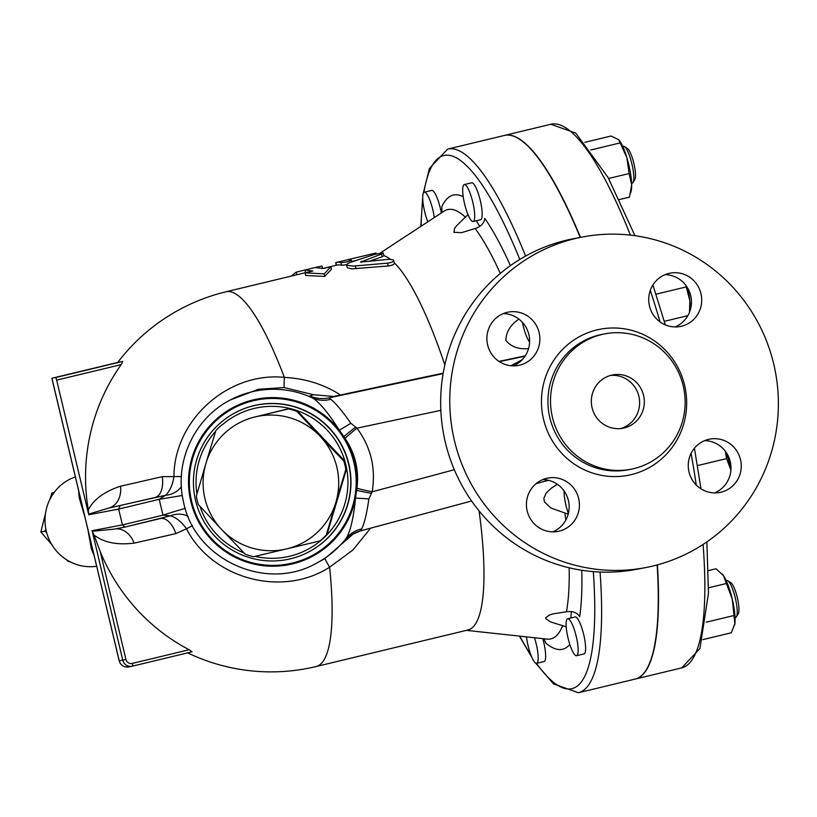 <?xml version="1.0" encoding="UTF-8"?>
<svg xmlns="http://www.w3.org/2000/svg" width="817" height="817" viewBox="0 0 817 817"><rect width="100%" height="100%" fill="white"/><g stroke="black" fill="none" stroke-linecap="round" stroke-linejoin="round"><path stroke-width="1.23" d="M592.08 407.765A27.145 26.481 -100.8 0 1 612.75 374.901A27.145 26.481 -100.8 0 1 643.837 396.613A27.145 26.481 -100.8 0 1 622.901 428.231A27.145 26.481 -100.8 0 1 592.08 407.765M620.542 428.568A27.145 26.481 79.2 0 0 639.139 397.501A27.145 26.481 79.2 0 0 610.411 375.463M675.067 326.943A27.145 26.481 79.2 0 0 690.947 296.826A27.145 26.481 79.2 0 0 665.089 274.665M513.239 365.893A27.145 26.481 79.2 0 0 529.12 335.767A27.145 26.481 79.2 0 0 503.262 313.616M552.772 531.857A27.145 26.481 79.2 0 0 568.663 501.74A27.145 26.481 79.2 0 0 542.805 479.589M714.609 492.917A27.145 26.481 79.2 0 0 730.224 461.564A27.145 26.481 79.2 0 0 704.632 440.639M645.614 567.59L636.514 569.326A168.282 164.156 -100.8 0 1 443.723 434.797A168.282 164.156 -100.8 0 1 573.422 238.717L582.521 236.981A168.282 164.156 -100.8 0 1 773.679 363.871A168.282 164.156 -100.8 0 1 645.614 567.59A168.282 164.156 -100.8 0 1 452.822 433.061A168.282 164.156 -100.8 0 1 582.521 236.981M683.216 385.828A68.945 67.249 -100.8 0 1 630.744 469.285A68.945 67.249 -100.8 0 1 551.761 414.178A68.945 67.249 -100.8 0 1 604.897 333.847A68.945 67.249 -100.8 0 1 683.216 385.828M689.007 471.991A27.145 26.481 -100.8 0 1 709.677 439.127A27.145 26.481 -100.8 0 1 740.498 459.603A27.145 26.481 -100.8 0 1 719.828 492.457A27.145 26.481 -100.8 0 1 689.007 471.991M546.634 478.343A27.145 26.481 -100.8 0 1 547.839 478.078A27.145 26.481 -100.8 0 1 578.804 499.167A27.145 26.481 -100.8 0 1 559.216 531.142A27.145 26.481 -100.8 0 1 557.98 531.407A27.145 26.481 -100.8 0 1 527.036 510.308A27.145 26.481 -100.8 0 1 546.634 478.343M539.128 332.58A27.145 26.481 -100.8 0 1 518.458 365.434A27.145 26.481 -100.8 0 1 487.637 344.968A27.145 26.481 -100.8 0 1 508.307 312.104A27.145 26.481 -100.8 0 1 539.128 332.58M681.501 326.228A27.145 26.481 -100.8 0 1 680.295 326.483A27.145 26.481 -100.8 0 1 649.331 305.405A27.145 26.481 -100.8 0 1 668.919 273.419A27.145 26.481 -100.8 0 1 670.154 273.154A27.145 26.481 -100.8 0 1 701.098 294.263A27.145 26.481 -100.8 0 1 681.501 326.228M580.468 237.369A279.567 61.459 -103.5 0 0 504.528 135.418A279.567 61.459 -103.5 0 0 504.395 135.448M635.228 679.07A279.567 61.459 -103.5 0 0 635.35 679.039A279.567 61.459 -103.5 0 0 657.409 564.874M54.157 492.447L51.992 492.978L49.674 499.82M45.507 513.423L40.85 531.949L51.798 544.602M66.167 559.482L68.352 561.616L69.425 561.412M46.732 532.817L45.017 531.152L45.813 528.844M54.065 492.58L51.992 492.978M45.017 531.152L40.85 531.949M296.826 411.349L320.152 436.309A67.852 67.801 -117.7 0 0 255.17 416.895L288.605 408.888A76.001 75.93 62.3 0 1 296.826 411.349L297.47 411.002A76.001 75.93 -117.7 0 0 289.259 408.551L255.17 416.895A67.852 67.801 -117.7 0 0 205.904 463.484L215.841 430.6A76.001 75.93 62.3 0 1 222.071 424.717M221.632 529.487L198.296 504.518A76.001 75.93 62.3 0 1 196.305 496.174L205.904 463.484A67.852 67.801 -117.7 0 0 286.614 548.901L253.515 556.724A76.001 75.93 62.3 0 1 245.304 554.273L221.632 529.487M345.816 469.438L335.879 502.322A67.852 67.801 -117.7 0 0 320.152 436.309L343.834 461.094A76.001 75.93 62.3 0 1 345.816 469.438L346.469 469.101A76.001 75.93 -117.7 0 0 344.478 460.757L297.47 411.002M320.06 540.905L286.614 548.901A67.852 67.801 -117.7 0 0 335.879 502.322L326.289 535.012A76.001 75.93 62.3 0 1 320.06 540.905L320.713 540.568A76.001 75.93 -117.7 0 0 326.933 534.675L346.469 469.101M289.259 408.551L288.605 408.888M344.478 460.757L343.834 461.094M326.933 534.675L326.289 535.012M468.488 189.432A18.995 4.177 76.5 0 1 474.166 209.305A18.995 4.177 76.5 0 1 473.145 221.519A18.995 4.177 76.5 0 1 464.638 204.025A18.995 4.177 76.5 0 1 464.25 184.581A18.995 4.177 76.5 0 1 468.488 189.432M464.25 184.581L471.715 182.783A18.995 4.177 76.5 0 1 475.954 187.634A18.995 4.177 76.5 0 1 481.632 207.508A18.995 4.177 76.5 0 1 480.61 219.722L473.145 221.519M633.042 182.538L634.86 179.383A16.289 3.585 -103.5 0 0 634.778 167.781A16.289 3.585 -103.5 0 0 630.183 152.462A16.289 3.585 -103.5 0 0 627.436 148.531L624.372 146.539A18.995 4.177 76.5 0 1 627.579 151.135A18.995 4.177 76.5 0 1 632.94 169.007A18.995 4.177 76.5 0 1 633.042 182.538A18.995 4.177 76.5 0 1 632.235 183.233L631.633 183.376M622.738 146.437L623.351 146.284A18.995 4.177 76.5 0 1 624.372 146.539M427.842 221.805A18.995 4.177 76.5 0 1 423.053 202.861A18.995 4.177 76.5 0 1 424.278 192.209A18.995 4.177 76.5 0 1 424.319 192.199A18.995 4.177 76.5 0 1 434.287 217.577M424.278 192.209L431.744 190.412A18.995 4.177 76.5 0 1 431.795 190.402A18.995 4.177 76.5 0 1 441.313 212.971M534.492 637.74A18.995 4.177 76.5 0 1 536.616 663.343A18.995 4.177 76.5 0 1 532.378 658.492A18.995 4.177 76.5 0 1 526.475 636.862M542.784 638.628A18.995 4.177 76.5 0 1 544.081 661.545L536.616 663.343M576.536 655.724A18.995 4.177 76.5 0 1 568.05 638.118A18.995 4.177 76.5 0 1 567.692 618.765A18.995 4.177 76.5 0 1 576.199 636.259A18.995 4.177 76.5 0 1 576.577 655.714A18.995 4.177 76.5 0 1 576.536 655.724M567.692 618.765L575.158 616.968A18.995 4.177 76.5 0 1 583.665 634.462A18.995 4.177 76.5 0 1 584.043 653.917A18.995 4.177 76.5 0 1 584.002 653.927M736.474 616.723L738.302 613.567A16.289 3.585 -103.5 0 0 737.281 597.493A16.289 3.585 -103.5 0 0 730.878 582.715L727.814 580.734A18.995 4.177 76.5 0 1 735.29 597.973A18.995 4.177 76.5 0 1 736.474 616.723A18.995 4.177 76.5 0 1 735.678 617.417A18.995 4.177 76.5 0 1 735.637 617.427M726.18 580.621L726.783 580.478A18.995 4.177 76.5 0 1 727.814 580.734M568.356 513.536A18.995 4.177 76.5 0 1 564.087 490.956M618.786 139.809A28.503 6.27 76.5 0 1 618.877 139.921A28.503 6.27 76.5 0 1 626.884 157.691L618.724 139.727L611.024 136.01L584.788 142.321M619.306 199.583L629.437 197.152L631.674 184.775A28.503 6.27 76.5 0 1 631.163 190.933L630.632 193.067M629.08 173.551L626.884 157.691A28.503 6.27 76.5 0 1 631.674 184.775L629.08 173.551L608.614 178.474M722.248 574.024A28.503 6.27 76.5 0 1 722.32 574.106A28.503 6.27 76.5 0 1 723.443 575.597L716.039 568.755L708.4 570.593M732.246 599.014L723.443 575.597A28.503 6.27 76.5 0 1 732.246 599.014A28.503 6.27 76.5 0 1 734.881 623.606L732.246 599.014M702.865 639.619L731.297 632.777L734.881 623.606A28.503 6.27 76.5 0 1 734.595 625.128A28.503 6.27 76.5 0 1 734.575 625.209M730.909 470L726.538 458.613L725.261 451.117M725.67 451.658A28.503 6.27 76.5 0 1 730.929 469.673M590.834 149.971L619.868 142.985M706.297 622.186L733.646 615.599M708.564 587.791L726.017 583.593M697.432 465.608L726.538 458.613M691.315 304.7A18.995 4.177 76.5 0 1 690.794 305.007L690.191 305.16M529.6 342.017A18.995 4.177 76.5 0 1 522.441 322.358M687.72 288.135A28.503 6.27 76.5 0 1 689.844 300.615L685.81 285.266M689.497 312.217L689.844 300.615A28.503 6.27 76.5 0 1 690.069 310.634M655.939 294.212L685.902 287.002M664.292 321.336L687.832 315.668M571.012 617.969A27.145 5.964 76.5 0 1 571.481 611.719M580.213 237.42A279.567 61.459 -103.5 0 0 504.263 135.479L447.634 149.113L429.436 168.384L423.216 193.486M535.717 663.169L553.518 683.88L578.456 692.734L635.095 679.101A279.567 61.459 -103.5 0 0 657.154 564.935M115.095 528.946A21.712 16.871 -102.7 0 1 134.131 543.131C116.974 545.225 103.596 542.508 94.016 534.972L92.26 531.285L113.931 529.15M322.501 268.231L321.949 265.995L315.219 267.527L323.164 268.517L330.885 266.659L324.247 273.869L305.149 272.858L312.87 270.999L304.925 270.008L296.203 272.184L291.107 276.115M315.219 267.527L304.925 270.008L305.558 272.643M296.837 274.737L296.203 272.184M307.182 272.367A192.71 42.372 -103.5 0 0 305.772 272.592L225.962 291.802A192.71 42.372 76.5 0 1 284.367 377.383C228.362 371.592 174.307 419.713 173.95 476.301A21.712 10.876 -80.6 0 1 165.432 495.296L159.203 499.31L162.981 515.159A21.712 0.572 162.5 0 1 185.255 508.388M330.885 266.659L331.416 269.283L324.696 276.432L305.67 275.482L305.149 272.858M324.696 276.432L324.247 273.869M336.134 265.28L335.767 262.584A195.426 42.964 76.5 0 1 336.022 262.523A195.426 42.964 76.5 0 1 340.985 262.584C346.112 262.247 349.543 261.42 351.279 260.102A195.426 42.964 -103.5 0 0 346.643 259.969L336.022 262.523M351.831 261.859L351.279 260.102M346.643 259.969L375.82 253.056M346.51 264.739L341.618 265.239A192.71 42.372 -103.5 0 0 336.665 265.157L323.001 268.446M374.574 254.414L350.136 262.451L347.429 263.666L346.817 265.27L353.495 266.097L387.575 263.145C392.16 262.461 394.141 261.379 393.528 259.898L389.209 259.265L360.542 262.083L381.478 254.087L383.163 252.953L374.574 254.414M381.478 254.087L382.111 256.763L383.959 255.741L383.163 252.953M393.528 259.898L394.192 262.686C394.815 264.197 392.834 265.28 388.238 265.964L351.78 268.864L347.317 267.833L346.531 264.861M382.111 256.763L368.896 261.409M383.939 255.66A192.71 42.372 76.5 0 1 390.23 259.203M479.068 510.87A192.71 42.372 76.5 0 1 468.039 629.968L316.148 666.529A192.71 42.372 76.5 0 0 329.598 567.223L352.883 550.015L370.632 528.17M340.495 394.989C323.94 384.347 305.231 378.485 284.367 377.383A21.712 0.756 94.3 0 0 284.224 387.564L313.442 394.734L333.663 396.439L443.192 373.165M394.366 262.86A192.71 42.372 76.5 0 1 444.826 364.954M479.834 226.197A27.145 5.964 76.5 0 1 476.464 220.723M510.411 265.637A233.57 51.348 -103.5 0 0 484.736 218.353C484.164 223.255 480.968 226.636 475.147 228.505L461.646 232.631L453.895 232.314L454.569 228.392L456.744 225.604L467.967 214.565M463.208 196.662A233.57 51.348 -103.5 0 0 441.813 206.721L442.007 212.512M543.999 638.761L545.746 642.989A233.57 51.348 -103.5 0 0 569.817 644.419M566.212 626.823L550.403 621.86L545.715 618.52L545.685 617.723L549.606 614.935L553.375 613.833L566.447 611.759C572.758 610.922 577.159 612.566 579.641 616.702A233.57 51.348 -103.5 0 0 581.745 570.246M568.193 514.169L550.893 508.041L544.388 501.812L543.856 498.319L546.083 493.192L551.455 488.076L557.357 484.277M498.973 361.39L525.249 355.855M528.64 348.604C518.775 349.553 511.187 346.837 505.876 340.444C506.111 331.988 510.411 324.911 518.764 319.212L518.907 319.1M522.257 359.664L510.88 365.75M85.366 518.652L51.982 378.516M84.958 517.222L79.259 497.962A192.71 192.71 0 0 1 78.708 490.986M94.037 555.325A192.71 192.71 0 0 1 91.279 548.585L87.94 529.743M92.26 531.285L122.744 660.105L119.159 660.79L87.664 528.303M87.531 528.037L94.221 556.132M78.35 489.495L85.366 518.938M87.021 525.903L85.877 521.093M119.221 660.769L119.159 660.79C120.671 665.324 123.776 667.366 128.473 666.917A8.139 7.945 -100.8 0 1 119.221 660.779L51.869 378.342M75.348 476.914A46.14 45.006 79.2 0 0 46.303 531.162A46.14 45.006 79.2 0 0 96.651 566.293M182.314 495.48L159.203 499.31L118.659 509.073L122.438 524.912L91.923 530.733M181.394 486.656A21.712 19.373 6 0 1 165.432 495.296L108.63 508.092A211.94 2.165 -13.4 0 0 155.026 497.502A21.712 12 -103 0 0 162.256 476.658A190.473 1.951 166.6 0 1 120.559 486.186A21.712 16.871 -102.7 0 1 108.63 508.092L88.665 514.118L88.318 509.9C93.649 499.422 104.392 491.517 120.559 486.186M160.244 518.581A21.712 12 -103 0 1 175.829 533.603L186.46 528.803A21.712 11.019 -125.6 0 0 170.334 515.874L124.96 527.067L122.438 524.912L162.981 515.159L170.334 515.874A21.712 19.557 146.4 0 1 188.043 516.252M181.384 476.556L162.256 476.658M353.587 533.664L324.962 558.562A21.712 0.613 58.9 0 0 329.598 567.223C282.11 597.727 212.216 579.049 186.46 528.803L192.485 525.627M125.032 527.047L160.061 518.621M134.131 543.131A190.473 1.951 -13.4 0 0 175.829 533.603M94.016 534.972L100.225 551.598A192.404 187.685 79.2 0 0 189.146 649.74L192.077 651.792L132.364 666.172A2.717 0.592 -103.5 0 0 132.364 666.172A2.717 0.592 -103.5 0 0 132.313 663.414A5.433 5.3 -100.8 0 1 125.91 659.38L100.225 551.598M313.442 394.734L309.796 396.031L312.686 398.042A92.29 92.209 -117.7 0 0 230.629 399.809L258.499 389.239L284.224 387.564M51.91 378.271L119.364 362.043L55.444 377.597A2.717 0.592 76.5 0 1 56.659 380.13L88.736 514.781L118.659 509.073L120.017 505.927M88.736 514.781A2.717 2.645 -100.8 0 1 88.665 514.118M119.374 362.043A121.866 1.246 -13.4 0 0 122.887 361.369L121.212 364.596A192.404 187.685 79.2 0 0 88.318 509.9M324.962 558.562L316.353 563.26A92.29 92.209 -117.7 0 0 346.132 538.434A32.568 28.891 -143.8 0 1 361.655 528.987C364.423 523.36 366.823 513.352 368.865 498.973L372.143 491.814C376.024 468.458 370.969 447.246 356.978 428.159L350.83 423.267C342.517 411.319 335.828 403.332 330.762 399.299L329.077 397.859L333.663 396.439M309.796 396.031A32.568 32.527 -107.1 0 0 329.077 397.859L443.11 373.614M350.83 423.267A32.568 2.594 146.6 0 1 339.29 430.15C328.577 413.249 319.702 402.536 312.686 398.042A32.568 28.687 118.7 0 0 330.762 399.299M371.367 493.335A32.568 1.522 -170 0 1 356.651 490.363A84.335 84.263 -117.7 0 0 343.845 436.605L345.04 438.331C355.252 453.496 359.214 470.143 356.947 488.28L355.497 498.176A84.335 84.263 -117.7 0 1 213.86 542.141A84.335 84.263 -117.7 0 1 216.648 418.978A84.335 84.263 -117.7 0 1 339.29 430.15L343.845 436.605A32.568 2.134 143.2 0 1 355.609 427.158M345.04 438.331A32.568 3.278 142.5 0 1 356.978 428.159L440.843 410.338M356.947 488.28A32.568 2.676 -169.4 0 0 372.143 491.814L454.313 469.704M360.471 530.897A32.568 32.527 57.5 0 0 351.606 534.829L351.606 534.829A32.568 32.527 57.5 0 0 351.586 534.839A32.568 32.527 57.5 0 0 344.355 541.13L346.132 538.434C350.422 531.489 353.547 518.07 355.497 498.176A32.568 3.217 -173.4 0 1 368.865 498.973M361.655 528.987L360.603 530.866L471.613 500.995M344.355 541.13L347.807 539.016M195.569 500.474A78.718 78.646 -117.7 0 0 308.642 551.986A78.718 78.646 -117.7 0 0 341.731 445.745A78.718 78.646 -117.7 0 0 195.569 500.474M196.948 493.989A76.001 75.93 62.3 0 1 215.606 431.376M222.867 424.34A76.001 75.93 62.3 0 1 345.775 464.393A76.001 75.93 62.3 0 1 255.006 556.377M244.038 552.956A76.001 75.93 62.3 0 1 199.93 506.285M628.13 469.785A68.945 67.249 -100.8 0 1 549.177 414.638A68.945 67.249 -100.8 0 1 602.343 334.337L604.897 333.847M684.605 385.307A74.367 72.55 79.2 0 0 563.873 348.124A74.367 72.55 79.2 0 0 593.724 473.421A74.367 72.55 79.2 0 0 684.605 385.307M691.08 453.384A279.567 61.459 76.5 0 1 696.258 485.053M703.09 544.439A279.567 61.459 76.5 0 1 681.695 667.887L635.35 679.039M504.528 135.418L550.862 124.266A279.567 61.459 76.5 0 1 630.428 235.143M650.301 290.341A279.567 61.459 76.5 0 1 660.095 321.959M593.316 571.624A274.144 60.264 76.5 0 1 536.483 663.363M530.999 655.295A274.144 60.264 76.5 0 1 519.765 636.137M340.985 262.584L341.618 265.239M335.767 262.584L336.4 265.219M371.806 253.913L372.113 255.17M355.385 265.944L356.038 268.691M361.308 261.297L361.533 262.237M387.575 263.145L388.238 265.964M525.617 256.048A279.567 61.459 -103.5 0 0 447.634 149.113M421.112 226.217A274.144 60.264 76.5 0 1 422.808 200.328M423.921 192.373A274.144 60.264 76.5 0 1 519.796 259.438M578.456 692.734A279.567 61.459 -103.5 0 0 600.066 572.033M380.007 253.158L444.06 211.164A220.753 48.53 76.5 0 1 465.547 217.383M562.75 625.413A220.753 48.53 76.5 0 1 547.053 639.098L466.415 630.356M564.935 513.005A220.753 48.53 76.5 0 1 565.783 520.163M569.143 567.774A220.753 48.53 76.5 0 1 566.447 611.759M475.147 228.505A220.753 48.53 76.5 0 1 500.331 273.419M128.473 666.917L131.997 666.243A8.139 7.945 79.2 0 0 132.354 666.172L131.997 666.243A8.139 7.945 79.2 0 1 122.744 660.105L125.91 659.38M113.665 529.222L124.868 527.077M56.659 380.13L121.212 364.596M122.887 361.369L55.444 377.597M189.146 649.74L132.313 663.414M336.195 536.177A83.487 83.416 -117.7 0 0 287.962 399.86A83.487 83.416 -117.7 0 0 194.119 509.726A83.487 83.416 -117.7 0 0 336.195 536.177M525.014 356.202L499.371 361.655M235.796 412.422A78.718 78.646 62.3 0 1 332.151 533.297A78.718 78.646 62.3 0 1 308.897 551.853L308.642 551.986M630.744 469.285L628.161 469.785M584.043 653.917L576.577 655.714M735.065 617.57L735.678 617.417M665.334 324.9L652.906 284.97M634.983 235.715L608.083 177.503L575.781 133.1L550.862 124.266M694.419 448.216L700.996 488.842M706.879 541.896L708.462 593.367L699.924 648.535L681.695 667.887M375.943 252.984L376.177 253.964M351.749 261.522L355.14 260.705M422.706 197.275L420.806 226.411M519.398 636.096L531.918 657.501M124.96 527.067L113.042 529.345M132.364 666.172L192.087 651.792M225.962 291.802A192.71 192.71 0 0 0 117.709 362.442M187.614 652.875A192.71 192.71 0 0 0 316.148 666.529M351.586 534.839L360.603 530.866M230.629 399.809C194.497 418.008 174.092 461.799 183.376 501.209C193.823 558.961 265.433 592.376 316.353 563.26M536.095 483.644L548.483 480.304"/></g></svg>
